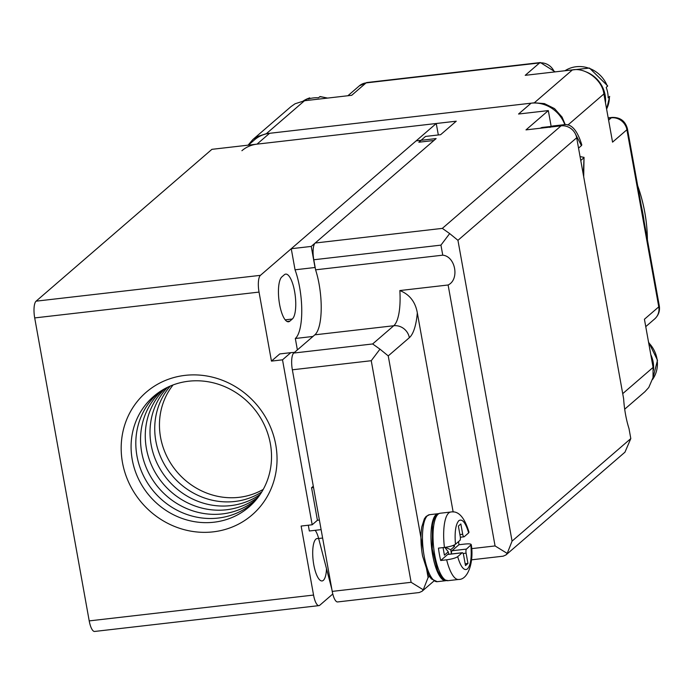 <?xml version="1.0" encoding="UTF-8"?>
<svg xmlns="http://www.w3.org/2000/svg" width="694" height="694" viewBox="0 0 694 694"><rect width="100%" height="100%" fill="white"/><g stroke="black" fill="none" stroke-linecap="round" stroke-linejoin="round"><path stroke-width="1.04" d="M297.379 349.915L295.323 338.49A42.707 13.039 83.4 0 0 295.045 269.801L291.254 248.721L416.14 140.873L436.127 138.574L311.242 246.422L291.254 248.721M331.827 589.18L318.65 538.501A17.983 5.491 83.4 0 0 315.171 530.311M308.301 525.219L309.342 530.988L321.114 529.626M312.959 336.46L295.323 338.49M295.045 269.801L315.033 267.502L311.242 246.422M315.033 267.502A42.707 13.039 -96.6 0 1 315.319 268.292M549.032 127.228A33.72 10.297 -96.6 0 1 550.828 126.447A33.72 10.297 -96.6 0 1 551.331 126.429M575.048 133.257L581.442 145.61L581.798 144.942C577.295 130.038 571.214 123.315 563.563 124.755A33.945 10.367 -96.6 0 0 561.437 125.805M580.063 156.592L584.036 157.365L583.298 174.558M581.442 145.61L578.536 148.117M580.765 160.488L583.663 157.98M36.097 301.17A13.932 4.259 83.4 0 0 34.7 317.921L89.214 620.896A13.932 4.259 83.4 0 0 94.627 631.453L318.962 605.619A13.932 4.259 -96.6 0 1 313.549 595.07L301.135 526.052L312.187 524.777L282.51 359.83L271.449 361.106L259.036 292.087A13.932 4.259 -96.6 0 1 260.432 275.336L436.257 123.506L211.922 149.331L36.097 301.17L260.432 275.336M284.349 274.746A22.928 7.001 -96.6 0 1 285.711 274.104A22.928 7.001 -96.6 0 1 294.976 293.753A22.928 7.001 -96.6 0 1 292.313 319.014L289.849 321.14A22.928 7.001 -96.6 0 1 288.496 321.782A22.928 7.001 -96.6 0 1 279.222 302.133A22.928 7.001 -96.6 0 1 281.885 276.871L284.349 274.746M185.029 375.376A81.033 75.551 49.2 0 1 272.534 485.089A81.033 75.551 49.2 0 1 139.763 500.383A81.033 75.551 49.2 0 1 185.029 375.376M436.257 123.506L438.322 134.957M332.782 594.003L319.787 605.229A13.932 4.259 -96.6 0 1 318.962 605.619M271.449 361.106L279.76 353.931L290.821 352.656L282.51 359.83M326.51 568.733A21.358 6.524 -96.6 0 1 322.077 580.939A21.358 6.524 -96.6 0 1 313.15 560.474A21.358 6.524 -96.6 0 1 317.184 538.509A21.358 6.524 -96.6 0 1 318.754 538.917M188.621 381.223A73.009 68.064 -130.8 0 0 132.242 459.671A73.009 68.064 -130.8 0 0 213.986 522.209A73.009 68.064 -130.8 0 0 270.374 443.77A73.009 68.064 -130.8 0 0 188.621 381.223M312.187 524.777L317.418 520.257L311.563 487.709L313.298 486.208M294.516 352.387L290.821 352.656M319.387 520.032L317.418 520.257M311.563 487.709L313.532 487.483M160.21 391.459A72.523 67.613 -130.8 0 0 142.6 473.881A72.523 67.613 -130.8 0 0 218.168 518.062A72.523 67.613 -130.8 0 0 254.932 501.155M162.613 389.959A72.037 67.162 -130.8 0 0 147.917 471.391A72.037 67.162 -130.8 0 0 222.34 513.916A72.037 67.162 -130.8 0 0 256.771 499.003M165.094 388.553A71.551 66.711 -130.8 0 0 153.27 468.884A71.551 66.711 -130.8 0 0 226.513 509.769A71.551 66.711 -130.8 0 0 258.524 496.748M167.662 387.252A71.066 66.251 -130.8 0 0 158.648 466.368A71.066 66.251 -130.8 0 0 230.694 505.622A71.066 66.251 -130.8 0 0 260.189 494.406M170.316 386.046A70.58 65.8 -130.8 0 0 164.053 463.844A70.58 65.8 -130.8 0 0 234.867 501.476A70.58 65.8 -130.8 0 0 261.759 491.951M173.058 384.953A70.094 65.349 -130.8 0 0 169.492 461.319A70.094 65.349 -130.8 0 0 239.04 497.329A70.094 65.349 -130.8 0 0 263.243 489.391M446.251 580.609A33.72 10.297 -96.6 0 1 445.765 580.705A33.72 10.297 -96.6 0 1 431.677 548.39A33.72 10.297 -96.6 0 1 438.044 513.716A33.72 10.297 -96.6 0 1 438.539 513.699M458.526 541.624A33.945 10.367 -96.6 0 1 458.942 544.738L464.902 544.053C469.959 543.584 471.955 543.992 470.879 545.25C471.842 557.377 470.714 565.246 467.504 568.854C463.679 571.795 459.992 564.847 457.684 556.649C455.715 558.011 452.037 559.06 446.65 559.806L440.699 560.492A33.945 10.367 -96.6 0 1 438.469 548.121L444.429 547.436C449.807 546.699 453.486 545.64 455.455 544.278C454.501 532.229 455.628 524.36 458.829 520.674C462.282 518.522 465.561 522.591 468.658 532.879L469.014 532.203C464.512 517.308 458.43 510.576 450.779 512.025A33.945 10.367 -96.6 0 0 444.429 547.436M447.916 580.687C444.377 579.004 444.828 584.044 437.593 570.572L432.258 548.963L432.457 525.098C433.802 517.715 436.37 513.768 440.143 513.248A33.945 10.367 -96.6 0 0 436.023 561.03A33.945 10.367 -96.6 0 0 447.916 580.687L458.543 579.464C468.632 579.854 474.011 560.44 471.252 544.625L466.437 549.093L451.976 550.758L458.942 544.738M468.658 532.879L464.208 536.722A3.375 1.032 -96.6 0 1 464.008 536.809A3.375 1.032 -96.6 0 1 462.698 534.259L460.842 523.953L458.387 526.078L460.235 536.384A3.375 1.032 -96.6 0 1 459.905 540.435L455.455 544.278M457.684 556.649L462.126 552.806A3.375 1.032 -96.6 0 1 462.325 552.719A3.375 1.032 -96.6 0 1 463.635 555.269L465.492 565.575L467.956 563.45L466.099 553.144A3.375 1.032 -96.6 0 1 466.437 549.093M467.956 563.45L465.171 563.771M440.699 560.492L447.665 554.471L462.126 552.806M451.482 553.959L450.718 549.709L454.561 546.386L454.31 544.972M451.976 550.758A3.375 1.032 83.4 0 0 451.516 553.959M443.058 547.592L444.412 555.157L448.263 551.834L448.697 554.28M454.561 546.386L452.792 545.597M450.718 549.709L445.357 547.314M444.819 547.393L448.263 551.834M443.136 548.06L443.77 547.514M332.226 591.392A13.932 4.259 83.4 0 0 337.631 601.941L419.202 592.546L421.995 591.323L423.262 589.787L411.117 582.309L332.226 591.392L292.356 369.798A13.932 4.259 83.4 0 1 293.744 353.046L314.85 334.829A42.256 12.9 -96.6 0 0 315.588 269.819L442.755 255.175C455.55 256.364 459.723 279.552 448.116 284.991L399.848 290.552A42.256 12.9 -96.6 0 1 393.741 325.746L314.85 334.829M241.902 150.711A31.473 29.339 49.2 0 1 257.006 144.144L456.244 121.198L440.621 134.697L425.526 136.432L418.82 142.227L433.915 140.483L315.18 243.021A13.932 4.259 83.4 0 0 313.783 259.764L315.588 269.819M411.117 582.309L371.247 360.715L379.974 349.16L372.635 343.964L293.744 353.046M313.783 259.764L440.942 245.129L449.669 233.574L442.338 228.378L315.18 243.021M471.478 559.824L503.159 556.18L505.943 554.957L624.956 452.184L630.803 438.591L628.998 428.536A42.256 12.9 -96.6 0 1 623.628 398.72L576.679 137.776A13.932 12.995 -130.8 0 0 561.073 125.84L525.991 129.882L548.321 110.598L518.548 114.024L531.101 103.189L269.558 133.309A31.473 29.339 -130.8 0 0 254.455 139.876L248.357 145.141M429.421 576.367L428.111 577.495L423.262 589.787M505.943 554.957L507.219 553.413L495.065 545.935L471.582 548.642M630.803 438.591L512.068 541.12L507.219 553.413M423.444 551.548L388.241 355.901L379.974 349.16M512.068 541.12L457.945 240.315L449.669 233.574M453.147 511.999L417.32 312.873C415.394 301.881 409.564 294.438 399.848 290.552M459.038 544.729L458.708 542.916M531.101 103.189A31.473 29.339 49.2 0 1 564.847 124.686M548.321 110.598L551.166 126.429M637.673 185.706A163.862 152.775 49.2 0 1 647.398 239.734M641.377 206.3A163.862 152.775 49.2 0 1 644.179 221.854M605.472 102.755A29.217 27.239 -130.8 0 0 605.125 95.061A29.217 27.239 -130.8 0 0 586.656 72.107M609.653 96.397L608.17 97.871A29.217 27.239 -130.8 0 0 607.71 92.831A29.217 27.239 -130.8 0 0 606.218 87.461L607.684 85.9L589.492 68.064L564.959 70.753A29.217 27.239 -130.8 0 1 607.45 86.403M327.629 98.08L320.142 96.553L318.407 97.802A29.217 27.239 -130.8 0 0 308.214 99.06L309.715 97.845L303.365 100.899M565.272 124.694L562.088 117.121L554.515 108.602L544.417 103.597L534.293 102.816L266.366 133.673L256.927 136.709L252.868 139.537L248.07 145.176M252.868 139.537L291.003 106.607L295.063 103.77L304.501 100.743L351.711 95.304L366.05 82.916L539.568 62.937L525.219 75.325L572.429 69.886C585.623 67.318 602.444 80.174 603.884 93.959L612.559 142.14L626.908 129.752L658.771 306.852L644.422 319.24L653.089 367.421L653.019 377.623L648.76 387.504L644.891 391.746L624.695 409.182M644.145 221.664A163.862 152.775 -130.8 0 0 641.412 206.5A163.862 152.775 49.2 0 1 644.145 221.664M647.389 239.69A163.862 152.775 -130.8 0 0 637.682 185.766M653.453 370.171A29.217 27.239 -130.8 0 0 650.781 354.591M322.623 538.041L318.65 538.501M540.522 128.208A33.72 10.297 -96.6 0 1 542.326 127.427L540.01 128.269M550.81 127.019A33.945 10.367 -96.6 0 1 550.923 126.933A33.945 10.367 -96.6 0 1 552.936 125.978L549.839 127.401M292.313 319.014L285.191 319.839M287.021 321.469L289.849 321.14M259.036 292.087L34.7 317.921M89.214 620.896L313.549 595.07M437.255 581.685A33.72 10.297 -96.6 0 1 424.173 556.163A33.72 10.297 -96.6 0 1 429.543 514.696L426.142 516.397L424.372 518.791L421.831 526.815C420.451 535.395 420.703 545.128 422.577 556.024L428.554 574.901L431.286 578.874L437.255 581.685L445.765 580.705M458.543 579.464A33.945 10.367 -96.6 0 1 446.65 559.806M462.698 534.259L459.914 534.58M463.106 553.491L466.099 553.144M371.247 360.715L292.356 369.798M372.635 343.964L393.741 325.746A13.932 12.995 -130.8 0 1 409.347 337.683A56.197 17.159 83.4 0 0 417.32 312.873M442.338 228.378L561.073 125.84M269.558 133.309L257.006 144.144M428.111 577.495L425.075 560.622M388.241 355.901L409.347 337.683M440.942 245.129L442.755 255.175M448.116 284.991L495.065 545.935M457.945 240.315L576.679 137.776M606.599 109.045A29.217 27.239 -130.8 0 0 609.401 96.804M326.848 98.166A29.217 27.239 -130.8 0 0 319.63 96.744M309.446 98.001A29.217 27.239 -130.8 0 0 303.391 100.89M567.848 125.076L603.884 93.959M653.089 367.421L622.718 393.654M304.501 100.743L266.366 133.673M572.429 69.886L534.293 102.816M659.3 305.907C660.072 310.999 658.537 315.336 654.694 318.919A13.932 12.995 -130.8 0 0 658.771 306.852A13.897 2.689 -10.2 0 0 659.3 305.907L627.437 128.806A13.897 2.689 169.8 0 1 626.908 129.752A13.932 12.995 -130.8 0 0 611.301 117.815L608.603 120.14M554.324 71.976A13.932 12.995 -130.8 0 0 539.568 62.937A13.897 4.242 -96.6 0 1 540.392 62.547L366.874 82.534A13.897 4.242 83.4 0 0 366.05 82.916A13.932 12.995 -130.8 0 0 359.362 85.83L347.876 95.746M627.437 128.806C625.32 121.016 620.219 117.225 612.125 117.425A13.897 4.242 83.4 0 0 611.301 117.815L608.248 118.162M652.603 379.392A29.217 27.239 -130.8 0 0 648.638 342.689M550.828 126.447L542.326 127.427M552.936 125.978L563.563 124.755M583.697 176.797L584.036 157.365M438.044 513.716L429.543 514.696M440.143 513.248L450.779 512.025M464.008 536.809L460.356 537.234M462.325 552.719L447.864 554.376M433.932 581.017L421.995 591.323M609.662 96.397L606.625 109.149M654.694 318.919L645.75 326.64M555.174 71.872L540.392 62.547M366.874 82.534L359.362 85.83M612.125 117.425L608.196 117.876M648.5 341.908L657.504 360.229L652.586 379.462"/></g></svg>
